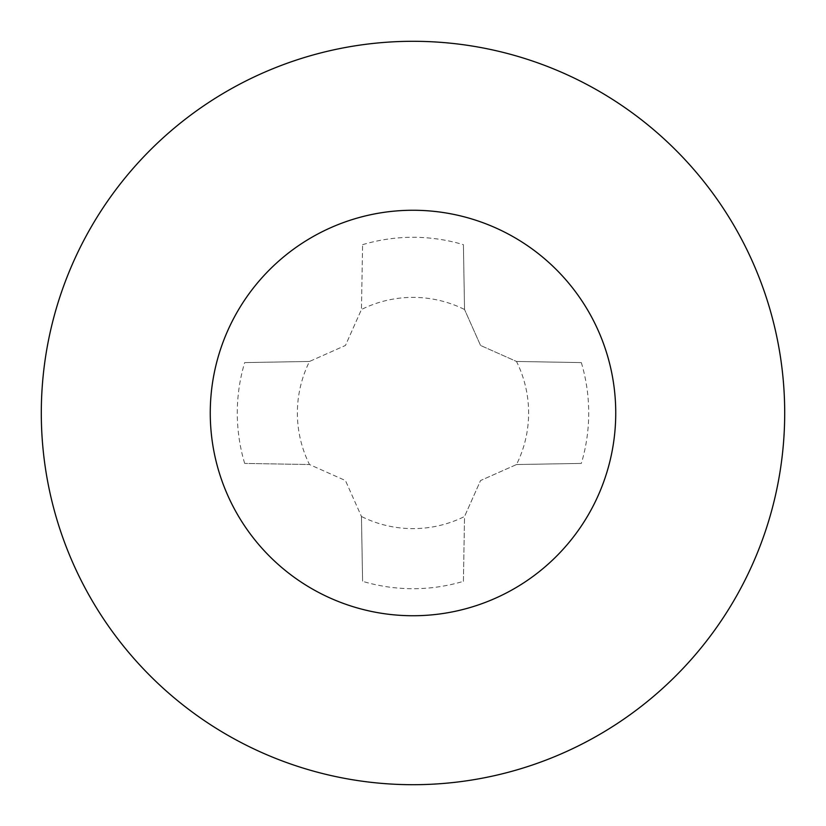 <?xml version="1.0" encoding="UTF-8"?>
<svg xmlns="http://www.w3.org/2000/svg" width="826" height="826" viewBox="0 0 826 826"><rect width="100%" height="100%" fill="white"/><g stroke="black" fill="none" stroke-linecap="round" stroke-linejoin="round"><path stroke-width="0.62" stroke-dasharray="4.13 3.1" d="M309.502 361.458L244.672 362.593L309.502 361.458L345.454 345.454L361.458 309.502L362.593 244.672L361.458 309.502L345.454 345.454L309.502 361.458A115.619 115.619 0 0 0 309.502 464.542L244.672 463.407L309.502 464.542L345.454 480.546L361.458 516.498L345.454 480.546L309.502 464.542M361.458 516.498L362.593 581.328L361.458 516.498A115.619 115.619 0 0 0 464.542 516.498L463.407 581.328A175.711 175.711 0 0 1 362.593 581.328M244.672 463.407A175.711 175.711 0 0 1 244.672 362.593M516.498 464.542L581.328 463.407L516.498 464.542L480.546 480.546L464.542 516.498L480.546 480.546L516.498 464.542A115.619 115.619 0 0 0 516.498 361.458L581.328 362.593L516.498 361.458L480.546 345.454L516.498 361.458M480.546 345.454L464.542 309.502L480.546 345.454M464.542 309.502L463.407 244.672L464.542 309.502A115.619 115.619 0 0 0 361.458 309.502M413 41.3A371.7 371.7 0 0 1 784.7 413A371.7 371.7 0 0 1 413 784.7A371.7 371.7 0 0 1 41.3 413A371.7 371.7 0 0 1 413 41.3M581.328 362.593A175.711 175.711 0 0 1 581.328 463.407M362.593 244.672A175.711 175.711 0 0 1 463.407 244.672M413 210.258A202.742 202.742 0 0 1 615.742 413A202.742 202.742 0 0 1 413 615.742A202.742 202.742 0 0 1 210.258 413A202.742 202.742 0 0 1 413 210.258M463.407 581.328L464.542 516.498"/><path stroke-width="1.24" d="M413 210.258A202.742 202.742 0 0 0 210.258 413A202.742 202.742 0 0 0 413 615.742A202.742 202.742 0 0 0 615.742 413A202.742 202.742 0 0 0 413 210.258M413 784.7A371.7 371.7 0 0 1 41.3 413A371.7 371.7 0 0 1 413 41.3A371.7 371.7 0 0 1 784.7 413A371.7 371.7 0 0 1 413 784.7"/></g></svg>
